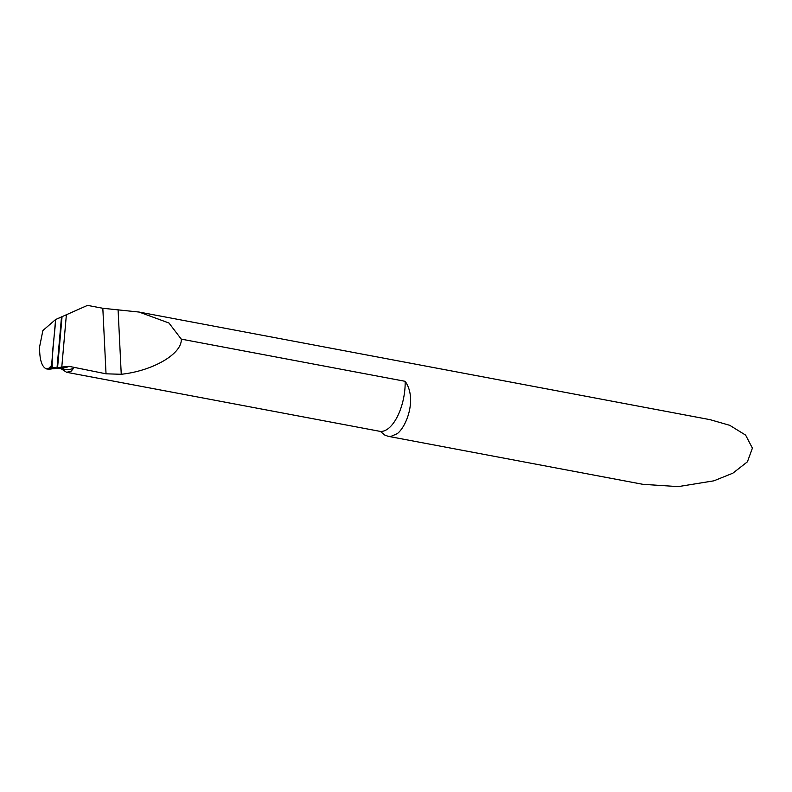 <?xml version="1.0" encoding="UTF-8"?>
<svg xmlns="http://www.w3.org/2000/svg" width="792" height="792" viewBox="0 0 792 792"><rect width="100%" height="100%" fill="white"/><g stroke="black" fill="none" stroke-linecap="round" stroke-linejoin="round"><path stroke-width="1.19" d="M380.714 431.67L379.576 431.274A37.996 17.483 -79.3 0 0 388.298 428.551A37.996 17.483 -79.3 0 0 405.157 381.318L181.269 339.125L168.953 323.007L139.095 312.058L710.058 419.661L729.759 425.324L745.618 435.115L752.4 448.153L747.41 461.815L732.867 473.18L713.889 480.823L678.209 486.615L642.965 484.338L388.11 436.313L384.575 434.947L380.774 431.739M405.157 381.318C417.255 398.366 406.702 426.512 397.238 433.67L390.862 436.432L388.11 436.313M55.598 319.522L42.877 330.531L39.6 346.817C39.481 359.271 41.679 366.607 46.183 368.825L52.282 367.438A2.277 1.792 -127.9 0 1 51.559 365.488L55.598 319.522L87.496 305.385L102.821 308.276L139.095 312.058M66.409 314.394L61.786 367.033L56.945 368.013M61.786 367.033L69.062 366.35L106.029 373.814L102.821 308.276M69.062 366.35A46.124 23.71 -77.2 0 1 63.806 367.825L52.411 368.745M61.192 368.062A46.797 24.057 -77.2 0 0 73.646 368.181L71.201 371.171L66.607 372.299L60.212 368.161M181.269 339.125C182.239 353.767 153.014 370.884 121.245 374.279L106.029 373.814M53.856 368.745L57.014 367.993L61.499 317.008L57.014 367.993L53.648 368.231L52.282 367.438L57.014 367.993L61.499 317.008L55.598 319.522C54.787 335.491 51.609 351.48 52.282 367.438M46.183 368.825L47.015 369.013A50.45 25.938 -77.2 0 0 53.648 368.231M121.245 374.279L118.087 309.731M62.043 316.721L57.549 367.894M48.005 369.092A50.371 25.888 -77.2 0 0 50.401 369.072A50.371 25.888 -77.2 0 0 54.153 368.25M48.381 368.775L51.559 365.488M379.576 431.274L66.538 372.28M54.173 368.716L46.807 368.993"/></g></svg>
